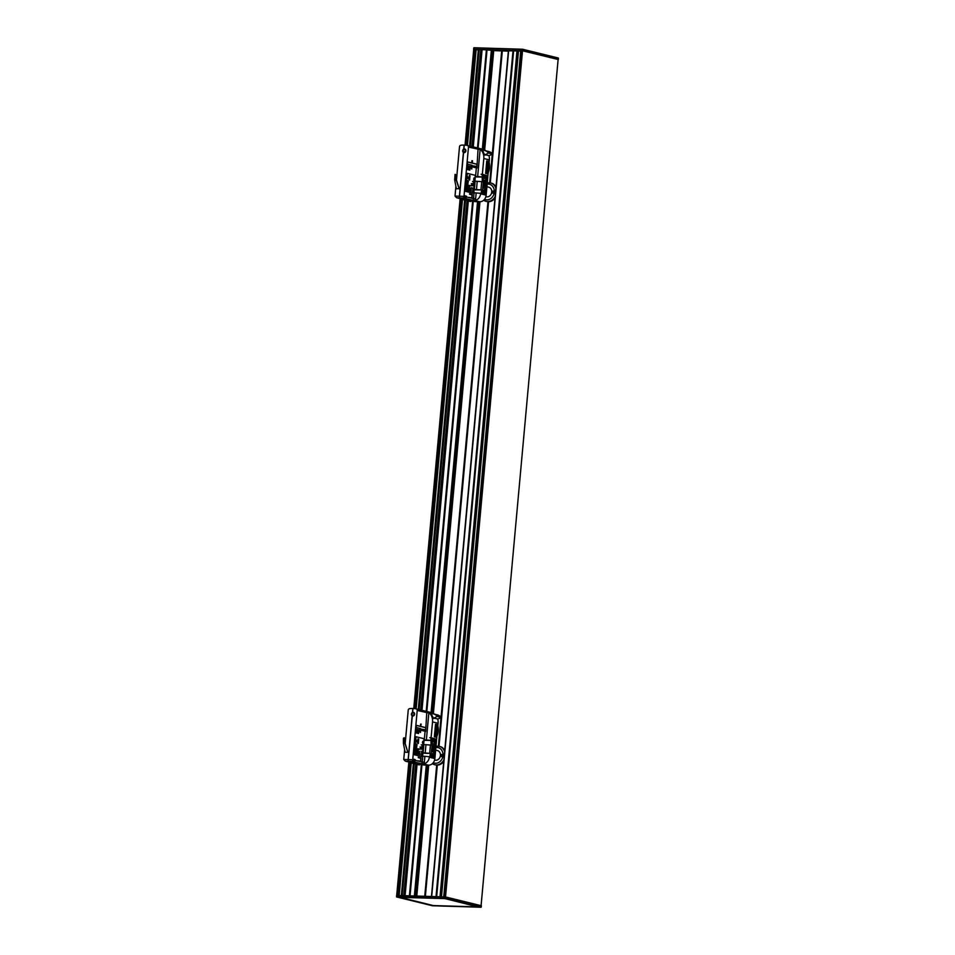 <?xml version="1.0" encoding="UTF-8"?>
<svg xmlns="http://www.w3.org/2000/svg" width="955" height="955" viewBox="0 0 955 955"><rect width="100%" height="100%" fill="white"/><g stroke="black" fill="none" stroke-linecap="round" stroke-linejoin="round"><path stroke-width="1.43" d="M413.384 712.908A1.325 1.11 -76.2 0 0 412.751 715.486A1.325 1.11 103.8 0 1 413.372 712.908A1.325 1.11 103.8 0 1 412.739 715.474L412.93 715.51C414.386 714.256 414.542 713.385 413.372 712.908M413.67 712.442A1.862 1.564 103.8 0 1 413.778 712.454L413.491 712.382A1.862 1.564 -76.2 0 0 412.608 715.999A1.862 1.564 -76.2 0 0 413.945 715.617M434.382 736.603L436.471 737.153L434.394 736.508M434.489 735.398L435.122 735.302A13.645 11.484 103.8 0 1 435.122 735.302L435.301 732.628L437.915 733.249L435.934 732.76A13.645 11.484 103.8 0 1 435.922 732.76M435.934 732.76L435.635 730.491L436.28 730.515A13.645 11.484 103.8 0 1 436.28 730.515L435.647 728.008L436.28 727.877L435.611 727.662L436.244 727.507L435.564 727.316L436.208 727.137L435.516 726.97L436.149 726.779A13.645 11.484 103.8 0 1 436.149 726.779L435.349 725.955M434.812 735.995L436.805 736.472L434.812 735.983M434.967 735.648L436.96 736.138A13.645 11.484 103.8 0 1 436.96 736.138L434.967 735.648M435.122 735.302L437.104 735.78L435.122 735.29M435.265 734.944L437.247 735.434L435.265 734.944M435.396 734.586L437.378 735.075L435.396 734.586M435.516 734.228L437.509 734.717L435.516 734.228M435.635 733.87L437.617 734.359A13.645 11.484 103.8 0 1 437.617 734.359L435.635 733.87M435.743 733.5L437.724 733.989L435.743 733.5M435.838 733.13L437.82 733.619A13.645 11.484 103.8 0 1 437.82 733.619L435.838 733.13M436.005 732.389L437.999 732.879L436.005 732.389M436.077 732.019L438.07 732.509L436.077 732.019M436.149 731.637L438.13 732.127L436.149 731.637M436.196 731.267L438.19 731.757L436.196 731.267M436.244 730.885L438.238 731.375L436.244 730.885M436.28 730.515L438.273 731.005A13.645 11.484 103.8 0 1 438.273 731.005L436.28 730.503M436.304 730.133L438.297 730.623L436.304 730.133M436.328 729.751L438.309 730.241L436.328 729.751M436.339 729.381L438.321 729.871L436.339 729.381M436.339 728.999L438.321 729.489L436.339 728.999M436.328 728.629L438.321 729.119L436.328 728.629M436.316 728.247L438.297 728.737L436.316 728.247M436.28 727.877L438.273 728.367L436.28 727.877M436.244 727.507L438.238 727.997L436.244 727.507M436.208 727.137L438.19 727.626L436.208 727.137M436.149 726.779L438.142 727.256L436.149 726.767M436.089 726.409L438.07 726.898L436.089 726.409M436.017 726.051L437.999 726.54L436.017 726.051M435.934 725.693L437.927 726.182L435.934 725.693M435.85 725.334L437.832 725.824L435.85 725.334M435.755 724.988L437.736 725.478L435.755 724.988M435.647 724.642L437.629 725.132L435.647 724.642M437.068 724.642L435.492 724.379L437.127 725M438.142 727.256L437.497 727.459L438.321 729.119L437.677 729.202L438.321 729.489L437.677 729.56L438.321 729.871L437.677 729.918L438.309 730.241L437.665 730.277L438.297 730.623L437.653 730.623L438.273 730.993L437.629 730.981L437.832 733.619M436.065 737.057L434.358 736.794M436.519 736.783L434.358 736.854L436.16 737.236M435.516 726.97L437.497 727.459M435.564 727.316L437.557 727.805M435.611 727.662L437.593 728.152M435.647 728.008L437.629 728.498M435.671 728.367L437.653 728.856M435.683 728.713L437.677 729.202M435.695 729.071L437.677 729.56M435.695 729.429L437.677 729.918M435.683 729.787L437.665 730.277M435.671 730.145L437.653 730.623M435.635 730.491L437.629 730.981M435.599 730.85L437.593 731.339M435.564 731.208L437.545 731.697M435.516 731.566L437.497 732.055M435.444 731.924L437.438 732.413M435.385 732.27L437.366 732.76M435.301 732.628L437.295 733.118M464.667 149.517A1.325 1.11 -76.2 0 0 464.035 152.084A1.325 1.11 103.8 0 1 464.643 149.505A1.325 1.11 103.8 0 1 464.011 152.084L464.202 152.108C465.658 150.866 465.813 149.995 464.643 149.505M464.942 149.052A1.862 1.564 103.8 0 1 465.049 149.064L464.775 148.992A1.862 1.564 -76.2 0 0 463.879 152.597A1.862 1.564 -76.2 0 0 465.216 152.227M485.653 173.201L487.742 173.762L485.665 173.106M486.25 172.246L486.573 169.226L487.205 169.369L486.656 168.88L487.277 168.999L486.728 168.522L487.348 168.617L486.787 168.175L487.42 168.247L486.835 167.817L489.461 168.355L487.468 167.865A13.645 11.484 103.8 0 1 487.468 167.877M487.468 167.865L486.955 165.322L487.599 165.227L486.943 164.964L487.587 164.857L486.919 164.618L487.551 164.487L486.883 164.272L487.516 164.117L486.835 163.914L487.48 163.747L486.787 163.568L487.42 163.377L486.656 162.887L487.289 162.66A13.645 11.484 103.8 0 1 487.289 162.66L486.62 162.553L487.205 162.302A13.645 11.484 103.8 0 1 487.205 162.302L486.656 162.231M485.928 172.939L487.91 173.428L485.928 172.939M486.083 172.592L488.077 173.082L486.083 172.592M486.393 171.9L488.375 172.389L486.393 171.9M486.537 171.554L488.518 172.043A13.645 11.484 103.8 0 1 488.518 172.043L486.537 171.554M486.668 171.196L488.65 171.685L486.668 171.196M486.787 170.838L488.781 171.327L486.787 170.838M486.907 170.468L488.888 170.957L486.907 170.468M487.014 170.109L488.996 170.599L487.014 170.109M487.11 169.739L489.103 170.229L487.11 169.739M487.205 169.369L489.187 169.859L487.205 169.369M487.277 168.999L489.27 169.489L487.277 168.999M487.348 168.617L489.342 169.107L487.348 168.617M487.42 168.247L489.402 168.737L487.42 168.247M487.516 167.495L489.509 167.984L487.516 167.495M487.551 167.113L489.545 167.603L487.551 167.113M487.587 166.743L489.569 167.232A13.645 11.484 103.8 0 1 489.569 167.232L487.587 166.743M487.599 166.361L489.593 166.85L487.599 166.361M487.611 165.979L489.593 166.468L487.611 165.979M487.611 165.609L489.593 166.098L487.611 165.609M487.599 165.227L489.593 165.716L487.599 165.227M487.587 164.857L489.569 165.346L487.587 164.857M487.551 164.487L489.545 164.976L487.551 164.487M487.516 164.117L489.509 164.606L487.516 164.117M487.48 163.747L489.461 164.236L487.48 163.747M487.42 163.377L489.414 163.866L487.42 163.377M487.36 163.019L489.354 163.508L487.36 163.019M487.289 162.66L489.282 163.15A13.645 11.484 103.8 0 1 489.282 163.15L487.289 162.648M487.205 162.302L489.199 162.792A13.645 11.484 103.8 0 1 489.199 162.792L487.205 162.29M487.122 161.944L489.103 162.434L487.122 161.944M489.008 162.087A13.645 11.484 103.8 0 0 489.008 162.075L487.026 161.598L488.566 162.302M486.919 161.252L488.9 161.741L486.919 161.252M488.351 161.252L486.764 160.977L488.399 161.61M489.354 163.508L488.757 163.711M489.414 163.866L488.781 164.057L489.593 165.716L488.948 165.812L489.593 166.098L488.948 166.17L489.593 166.468L488.948 166.516L489.593 166.85L488.948 166.874L489.569 167.221L488.924 167.232L489.545 167.603L488.9 167.591L489.103 170.229M487.337 173.655L485.629 173.404M487.79 173.392L485.629 173.464L487.432 173.846M486.787 163.568L488.781 164.057M486.835 163.914L488.829 164.403M486.883 164.272L488.865 164.761M486.919 164.618L488.9 165.108M486.943 164.964L488.924 165.454M486.955 165.322L488.948 165.812M486.966 165.681L488.948 166.17M486.966 166.039L488.948 166.516M486.955 166.385L488.948 166.874M486.943 166.743L488.924 167.232M486.907 167.101L488.9 167.591M486.883 167.459L488.865 167.949M486.835 167.817L488.817 168.307M486.787 168.175L488.769 168.665M486.728 168.522L488.709 169.011M486.656 168.88L488.638 169.369M486.573 169.226L488.566 169.715M486.429 201.445A9.466 7.974 -76.2 0 0 486.787 201.541A9.466 7.974 -76.2 0 0 488.184 201.732A9.466 7.974 -76.2 0 0 495 198.103M496.003 186.965A9.466 7.974 -76.2 0 0 491.3 183.145A9.466 7.974 -76.2 0 0 490.942 183.062M493.831 191.86A0.931 0.788 -76.2 0 0 493.604 192.779M495.132 196.539A9.466 7.974 103.8 0 1 487.468 201.553A9.466 7.974 103.8 0 1 486.071 201.362A9.466 7.974 103.8 0 1 483.672 200.24M487.265 182.978A9.466 7.974 103.8 0 1 489.187 182.775A9.466 7.974 103.8 0 1 490.584 182.966A9.466 7.974 103.8 0 1 495.896 188.219M492.983 193.077A0.931 0.788 -76.2 0 0 493.281 191.251A0.931 0.788 -76.2 0 0 492.84 193.053A0.931 0.788 -76.2 0 0 492.983 193.077M487.157 184.148A7.962 6.697 103.8 0 1 488.256 184.076A7.962 6.697 103.8 0 1 494.045 193.543A7.962 6.697 103.8 0 1 484.543 199.309M492.887 193.208A1.086 0.907 -76.2 0 0 493.831 191.621A1.086 0.907 -76.2 0 0 492.243 191.573A1.086 0.907 -76.2 0 0 492.887 193.208M486.919 186.75L488.709 187.18A4.93 4.142 103.8 0 1 491.562 192.958A4.93 4.142 103.8 0 1 486.358 196.754L485.88 196.635M492.183 50.555L508.37 51.14M410.435 734.825L412.118 715.832A1.898 1.6 103.8 0 1 412.429 712.49L412.464 712.502A1.898 1.6 103.8 0 1 412.667 712.406L412.632 712.394A1.898 1.6 103.8 0 1 414.613 714.233A1.898 1.6 103.8 0 1 412.309 715.928L412.345 715.94A1.898 1.6 103.8 0 1 412.166 715.832L408.143 759.607L403.75 759.476L404.634 749.711M412.309 715.928L408.239 759.607A1.516 0.812 91.7 0 0 408.251 760.287L408.155 760.276A1.516 0.812 -88.3 0 1 408.143 759.607M408.155 760.276L410.483 734.908M435.492 739.003L431.087 737.678L432.531 721.896A10.612 8.929 -76.2 0 0 428.843 712.633L425.918 711.32A1.516 1.277 103.8 0 1 426.754 712.8L425.644 731.399L420.701 730.217L420.487 732.473L420.105 730.074L418.266 729.763L417.932 733.38M412.978 708.61L412.464 712.502L412.787 708.526L414.172 708.562A10.612 8.929 103.8 0 1 415.747 708.777A10.612 8.929 103.8 0 1 416.38 708.968A1.516 1.277 103.8 0 1 417.216 710.448L412.727 759.75L408.239 759.607M437.832 726.158L438.094 723.269A10.612 8.929 -76.2 0 0 437.688 718.912M434.668 714.209A10.612 8.929 -76.2 0 0 431.648 712.693L427.673 711.714A10.612 8.929 103.8 0 1 431.374 713.851M433.749 718.053A10.612 8.929 103.8 0 1 433.833 718.363A10.612 8.929 103.8 0 1 433.868 718.518L433.069 718.315A10.612 8.929 -76.2 0 0 433.033 718.172L433.033 718.172A10.612 8.929 -76.2 0 0 432.627 716.871A10.612 8.929 -76.2 0 0 431.935 715.438A10.612 8.929 -76.2 0 0 426.873 711.523L415.747 708.777M412.858 762.997A3.032 2.555 -76.2 0 0 412.966 763.391L414.434 763.355A1.516 1.277 103.8 0 1 413.993 763.248M405.195 743.527L408.227 710.186A1.516 1.277 103.8 0 1 409.325 708.753A10.612 8.929 103.8 0 1 411.605 708.491L412.787 708.526M414.434 763.355L405.326 761.147L403.75 759.476M405.111 743.3L407.857 752.325L405.123 752.242L403.452 743.587L405.087 743.635L404.12 737.714M418.362 757.673L420.355 758.163M420.642 728.975A1.516 1.277 -76.2 0 0 420.713 728.617L419.925 731.96M416.261 725.382L420.439 726.397L420.63 724.642L420.904 726.516L425.739 727.71L425.548 729.811L420.63 729.095M424.617 731.184A1.516 1.277 -76.2 0 0 424.856 731.053A1.516 1.277 103.8 0 0 425.548 729.811M419.985 731.781L420.236 728.51A1.516 1.277 103.8 0 1 419.305 729.871M418.911 729.775L418.565 733.536L417.777 733.333L418.111 729.584L417.323 729.381L416.977 733.142L416.177 732.951L416.273 725.287L420.439 726.313L420.642 724.057L421.036 726.457L425.417 727.531M421.239 724.212L420.642 724.188M416.344 732.986L416.678 729.369L417.323 729.381M408.465 761.063L408.465 761.063A1.516 0.812 -88.3 0 0 408.8 761.302L423.901 765.015L413.79 763.475M433.033 718.172L433.821 718.506M433.093 718.184A9.848 8.285 -76.2 0 0 432.806 717.348L432.913 717.277M437.187 718.9L433.057 717.718A10.756 9.061 103.8 0 0 432.842 717.074L432.627 716.871M433.319 717.945A5.121 4.309 -76.2 0 0 436.71 716.369L436.721 715.82A9.455 7.95 -76.2 0 0 433.403 713.898A9.455 7.95 -76.2 0 0 431.636 713.707L431.374 714.34A10.756 9.061 103.8 0 1 431.899 715.104L431.935 715.438M433.403 713.898L437.378 714.877A9.455 7.95 103.8 0 1 440.697 716.787L440.685 717.336A5.121 4.309 103.8 0 1 437.295 718.924L433.272 717.933M412.978 708.526L412.632 712.394M404.98 743.133L403.416 743.086L403.452 738.227L404.466 738.251M404.586 738.227L405.159 743.432M405.087 743.635L407.857 752.325M432.937 738.466L435.277 739.051M435.217 738.872L435.241 738.943A1.516 1.277 103.8 0 1 435.599 739.122L430.824 737.952A1.516 1.277 -76.2 0 0 430.228 737.738M434.358 736.854L435.504 724.248L437.617 724.761L437.545 725.43M412.966 763.391A6.816 5.742 103.8 0 1 412.93 763.379A6.816 5.742 103.8 0 1 411.247 762.603L399.142 895.527M412.93 763.379L418.493 764.74A6.816 5.742 -76.2 0 0 419.508 764.883M431.087 737.678L429.81 737.63A1.516 1.277 103.8 0 1 430.956 739.17L431.027 745.103L423.662 744.542L424.08 739.886L430.848 740.304M436.662 739.039L436.924 736.126M435.504 724.248L437.617 724.761M414.41 760.968L414.542 759.559L413.181 759.225L415.174 759.583L415.115 760.335A1.516 1.277 103.8 0 1 414.876 761.075L412.882 760.586A1.516 1.277 -76.2 0 0 413.121 759.846L413.193 759.094L415.174 759.583M408.561 761.075A1.516 0.812 91.7 0 0 408.895 761.302L423.996 765.015L428.497 765.158A6.816 5.742 -76.2 0 0 434.883 758.568L429.308 757.208A6.816 5.742 103.8 0 1 423.925 763.714A3.032 2.555 -76.2 0 0 424.342 762.329L417.896 761.016L420.51 761.278L420.785 758.27L418.23 757.255L421.024 757.948L420.678 761.696M430.275 753.364L429.965 756.754L422.599 756.181L422.91 752.803L430.275 753.364L422.874 753.22M431.445 740.447L424.044 740.328M435.325 740.244L433.725 757.9L430.944 757.22L432.543 739.564A1.516 1.277 -76.2 0 0 432.555 739.421L435.337 740.101A1.516 1.277 103.8 0 1 435.325 740.244L436.519 740.543A1.516 1.277 -76.2 0 0 435.396 739.003M436.519 740.543L434.883 758.568M422.349 756.73L414.398 754.784L416.034 736.747L414.398 754.784L422.349 756.73L423.996 738.704L416.046 736.747M422.802 756.229L422.265 762.09A1.516 1.277 103.8 0 1 420.845 763.558L423.925 763.714M429.368 756.599L429.308 757.208M435.337 740.101L433.713 757.9M434.083 741.808L434.143 741.211M434.346 744.387L432.794 743.599L434.203 743.945L434.513 742.644L434.346 744.387L432.794 743.599M434.191 743.945L434.322 742.596M434.095 747.192L432.591 745.783L434.322 744.673L434.095 747.192L432.639 745.294L434.322 744.673M433.439 754.283L431.887 753.495L433.295 753.829L433.606 752.54L433.451 754.283L431.899 753.495M433.045 756.778L431.815 756.467L431.684 755.381L432.173 754.498L431.875 755.477L432.925 756.444L432.603 754.581L433.295 754.76L432.376 757.017L431.923 754.426M433.475 751.991L432.245 751.692L433.069 749.544L433.475 751.991L432.245 751.692L433.069 749.544M433.904 749.305L432.305 748.911L432.52 747.335L433.606 747.144L433.904 749.305L432.317 748.911L432.842 747.097M434.465 742.154L434.358 741.247L434.418 742.142M434.346 741.999L434.358 741.247M433.666 741.187L433.845 741.987L433.821 741.104M433.845 741.987L433.606 741.08M433.403 741.796L433.319 740.985L433.128 741.617M408.895 761.302L412.106 761.41L413.121 759.846M430.812 740.423L424.068 740.018M429.631 753.352L422.898 752.934M420.51 761.278L417.92 760.777M413.038 760.264L414.47 760.311L413.109 759.977M414.47 760.311L414.542 759.559M432.651 747.634L432.997 748.672L432.651 747.634M432.985 748.672L432.842 747.526M433.749 748.851L433.295 747.741M433.307 747.741L433.785 748.529L433.785 747.837M432.531 750.093L433.594 751.024L432.866 751.788L433.582 751.024L432.412 751.418L432.52 750.093M433.582 751.024L433.033 749.962M432.687 755.727L432.603 754.581M432.925 756.444L432.758 755.023M433.295 753.829L433.427 752.492M432.842 745.604L433.63 745.318L433.546 746.249L432.842 745.604M433.534 746.249L433.618 745.33M422.981 743.181L422.468 742.154L423.065 742.298L422.981 743.181L422.408 742.883M422.468 742.154L422.647 742.942M422.862 743.993L422.671 743.312M422.026 748.995L422.074 748.266M422.062 748.41L422.444 749.126M422.134 752.528L421.513 752.671L421.644 751.227L422.134 752.528M421.501 752.671L421.644 751.227M421.991 753.531L421.8 752.838M421.346 755.262L421.358 754.522M421.071 748.851L421.131 748.135M421.119 748.278L421.501 748.983M420.487 747.825L420.081 747.001M419.973 753.435L418.982 753.197L419.102 751.931L419.997 753.197L418.982 753.197L419.102 751.931M419.508 752.17L419.424 753.053M418.35 748.744L418.899 749.448L418.266 749.687L418.35 748.744L418.803 749.329M418.696 751.585L418.063 752.11L418.696 751.585M418.147 752.134L418.242 751.525M418.242 751.681L418.636 752.277M418.505 753.782L417.956 753.077L418.588 752.838L418.505 753.782L417.932 753.256L418.588 752.838M418.397 754.426L417.884 753.782M418.624 740.507L417.92 739.289L418.756 739.075L418.624 740.507L417.968 738.872M418.015 740.519L418.35 741.355L418.015 740.519M418.35 741.355L418.206 740.603M418.242 740.209L418.565 741.307M417.454 753.579L416.977 754.199L416.738 752.898L416.989 753.984L417.084 752.982L417.454 753.579M417.24 753.913L417.156 753.209M417.299 754.08L416.738 752.898M417.013 740.913L416.738 740.221M416.714 743.993L417.12 744.96L416.38 744.781L416.714 743.993L416.452 744.625M416.392 744.602L417.12 744.96M416.822 745.306L416.667 745.915L416.881 745.318M416.392 745.771L416.535 745.055M416.511 745.234L416.798 745.855M416.81 746.13L416.464 746.917L416.058 745.951L416.81 746.13M416.678 746.87L416.058 745.951M416.643 747.311L416.487 747.92L416.702 747.323M416.213 747.777L416.344 747.061M416.332 747.24L416.607 747.861M416.571 748.78L415.807 749.126L416.571 748.78M416.511 749.293L415.891 748.971M416.416 750.475L415.628 751.084L416.416 750.475M416.332 751.251L415.64 750.905M416.32 750.451L416.273 751.06M416.201 752.755L415.497 753.591L416.105 753.913L415.389 753.734L415.485 752.576L416.201 752.755M416.189 752.934L415.58 752.779M415.485 752.576L416.105 753.913M416.285 752.003L415.509 752.313L416.213 751.991L415.604 751.334L416.285 752.003M416.117 752.23L415.604 751.334M416.189 752.349L415.532 752.134M416.452 750.021L415.7 750.296L415.795 749.209L416.476 749.842L415.819 749.866M415.795 749.209L415.7 750.296M416.762 741.629L417.156 742.286L416.762 741.629M417.49 752.994L416.738 752.289L417.61 751.728L417.49 752.994L416.738 752.289L417.61 751.728M417.502 749.973L417.228 750.69M417.622 750.833L416.953 749.973M417.442 749.651L417.407 748.816M417.789 749.771L417.49 749.054M418.469 742.238L418.35 743.527L417.717 741.534L418.469 742.238M417.717 741.534L417.61 742.823M418.35 743.527L417.598 742.823M418.171 750.606L418.433 751.299M419.866 754.772L418.994 754.02L419.949 753.853L419.866 754.772M418.994 754.02L419.806 754.76M419.961 751.143L419.818 751.8M420.128 749.198L419.937 748.601M421.644 749.233L420.88 748.935M421.537 747.968L421.346 747.288M421.668 747.132L421.071 746.989M422.038 745.031L421.251 744.84L422.038 745.031M421.525 754.414L421.585 753.698M421.573 753.841L421.907 754.51M422.408 749.46L421.812 749.317L422.408 749.46M422.635 746.977L422.003 747.264L422.098 746.237L422.635 746.977M422.003 747.264L422.098 746.237M423.077 742.142L422.755 741.546M422.707 741.331L422.707 742.011M421.024 757.948L420.379 757.924M430.43 744.96L429.678 753.22M435.158 764.836A9.466 7.974 -76.2 0 0 435.504 764.931A9.466 7.974 -76.2 0 0 436.913 765.122A9.466 7.974 -76.2 0 0 443.717 761.493M444.732 750.367A9.466 7.974 -76.2 0 0 440.028 746.535A9.466 7.974 -76.2 0 0 439.67 746.452M442.559 755.25A0.931 0.788 -76.2 0 0 442.332 756.169M443.86 759.941A9.466 7.974 103.8 0 1 436.196 764.943A9.466 7.974 103.8 0 1 434.8 764.752A9.466 7.974 103.8 0 1 432.4 763.642M435.993 746.38A9.466 7.974 103.8 0 1 437.915 746.165A9.466 7.974 103.8 0 1 439.312 746.356A9.466 7.974 103.8 0 1 444.624 751.609M441.711 756.467A0.931 0.788 -76.2 0 0 442.01 754.641A0.931 0.788 -76.2 0 0 441.568 756.456A0.931 0.788 -76.2 0 0 441.711 756.467M435.886 747.538A7.962 6.697 103.8 0 1 436.972 747.479A7.962 6.697 103.8 0 1 442.762 756.933A7.962 6.697 103.8 0 1 433.272 762.699M441.616 756.599A1.086 0.907 -76.2 0 0 442.559 755.011A1.086 0.907 -76.2 0 0 440.971 754.963A1.086 0.907 -76.2 0 0 441.616 756.599M435.647 750.141L437.438 750.582A4.93 4.142 103.8 0 1 440.291 756.348A4.93 4.142 103.8 0 1 435.086 760.144L434.609 760.025M469.681 146.043L478.706 49.385L474.933 49.266L476.163 49.457L467.401 145.482M476.151 49.588L478.3 49.958M517.025 50.567L440.016 896.769L517.204 50.555L478.825 49.385L492.207 50.305L483.182 149.362L492.207 50.305M508.406 50.77L516.989 50.973M443.848 896.876L521.096 50.675L517.324 50.555L518.517 50.746L441.497 896.805L518.517 50.746M518.505 50.878L520.69 51.248M522.325 50.711L558.377 59.544L558.353 58.028L522.54 49.23L473.943 47.75L473.632 49.242L473.919 47.75L522.564 49.23L522.206 50.699L558.114 59.497L481.081 905.686L558.114 59.497M465.097 145.16L473.835 49.23L474.933 49.266L466.207 145.232M469.908 146.103L478.825 49.385L470.027 146.127M413.825 763.594L401.816 895.599L440.195 896.769L517.324 50.555L440.315 896.769L445.519 896.948L481.368 905.758L481.213 907.119L445.388 898.309L396.6 896.805L432.436 905.77L396.647 896.972L396.623 895.456L396.552 896.805M444.087 896.888L521.096 50.675L522.206 50.699L445.185 896.924M522.564 49.23L558.353 58.028L558.353 59.532M490.178 182.882L501.841 50.949L490.225 182.882M410.053 762.305L397.925 895.492L401.816 895.599M445.317 896.924L445.185 898.285L396.6 896.805L396.623 895.456M396.695 895.444L408.967 762.042M398.629 897.199L444.803 898.595L398.533 897.199L433.116 905.674L479.398 907.047L445.173 898.631M445.185 898.643L479.35 907.035M478.145 906.916L433.2 905.555L478.121 906.928L445.03 898.619M478.276 906.796L444.851 898.595M433.212 905.555L399.775 897.342L444.648 898.595M522.516 50.734L445.388 898.309L481.189 907.107L432.46 905.77M397.925 895.492L396.826 895.456M432.699 905.627L399.178 897.211M399.691 897.223L433.152 905.543M461.707 171.434L463.402 152.43A1.898 1.6 103.8 0 1 463.7 149.099L463.736 149.111A1.898 1.6 103.8 0 1 463.939 149.016L463.903 149.004A1.898 1.6 103.8 0 1 465.885 150.83A1.898 1.6 103.8 0 1 463.581 152.537L463.617 152.549A1.898 1.6 103.8 0 1 463.438 152.442L459.415 196.217L455.022 196.073L455.905 186.309M463.581 152.537L459.51 196.217A1.516 0.812 91.7 0 0 459.534 196.885L459.427 196.885A1.516 0.812 -88.3 0 1 459.415 196.217M459.427 196.885L461.754 171.518M486.764 175.613L482.359 174.276L483.803 158.506A10.612 8.929 -76.2 0 0 480.114 149.243L477.202 147.918A1.516 1.277 103.8 0 1 478.025 149.41L476.915 167.996L471.973 166.827L471.77 169.071L471.376 166.671L469.538 166.361L469.215 169.99M464.249 145.22L463.736 149.111L464.058 145.136L465.443 145.172A10.612 8.929 103.8 0 1 467.019 145.387A10.612 8.929 103.8 0 1 467.652 145.578A1.516 1.277 103.8 0 1 468.487 147.058L463.999 196.348L459.51 196.217M489.103 162.756L489.366 159.867A10.612 8.929 -76.2 0 0 488.96 155.522M485.94 150.818A10.612 8.929 -76.2 0 0 482.92 149.29L478.944 148.323A10.612 8.929 103.8 0 1 482.645 150.46M485.021 154.662A10.612 8.929 103.8 0 1 485.104 154.973A10.612 8.929 103.8 0 1 485.14 155.116L484.34 154.925A10.612 8.929 -76.2 0 0 484.304 154.782A10.612 8.929 -76.2 0 0 484.304 154.77A10.612 8.929 -76.2 0 0 483.899 153.469A10.612 8.929 -76.2 0 0 483.206 152.036A10.612 8.929 -76.2 0 0 478.145 148.121L467.019 145.387M464.13 199.607A3.032 2.555 -76.2 0 0 464.237 199.989L465.706 199.965A1.516 1.277 103.8 0 1 465.264 199.858M456.466 180.137L459.498 146.784A1.516 1.277 103.8 0 1 460.596 145.363A10.612 8.929 103.8 0 1 462.877 145.1L464.058 145.136M465.706 199.965L456.597 197.745L455.022 196.073M456.395 179.898L459.152 188.529L456.395 188.839L454.723 180.197L456.359 180.244L455.165 174.335M469.633 194.283L471.627 194.772M471.925 165.585A1.516 1.277 -76.2 0 0 471.985 165.227L471.197 168.558M467.532 161.98L471.71 163.007L472.307 161.347L472.176 163.126L477.011 164.308L476.82 166.421L471.901 165.704M475.888 167.782A1.516 1.277 -76.2 0 0 476.127 167.65A1.516 1.277 103.8 0 0 476.82 166.421M471.257 168.39L471.507 165.108A1.516 1.277 103.8 0 1 470.576 166.48M470.182 166.385L469.836 170.133L469.048 169.942L469.382 166.182L468.595 165.991L468.248 169.751L467.449 169.548L467.544 161.896L471.71 162.923L471.925 160.667L472.522 160.81L472.307 163.066L476.688 164.141M472.522 160.81L471.913 160.798M467.616 169.596L467.95 165.967L468.595 165.991M459.737 197.673L459.737 197.673A1.516 0.812 -88.3 0 0 460.071 197.912L475.172 201.624L465.061 200.084M484.304 154.782L485.092 155.104M484.364 154.782A9.848 8.285 -76.2 0 0 484.078 153.958L484.185 153.886M488.459 155.498L484.328 154.316A10.756 9.061 103.8 0 0 484.113 153.683L483.899 153.469M484.591 154.555A5.121 4.309 -76.2 0 0 487.981 152.967L487.993 152.418A9.455 7.95 -76.2 0 0 484.674 150.508A9.455 7.95 -76.2 0 0 482.908 150.305L482.645 150.95A10.756 9.061 103.8 0 1 483.17 151.702L483.206 152.036M484.674 150.508L488.65 151.475A9.455 7.95 103.8 0 1 491.968 153.397L491.956 153.946A5.121 4.309 103.8 0 1 488.566 155.534L484.543 154.543M464.249 145.136L463.903 149.004M456.251 179.743L454.687 179.695L455.046 174.359M455.857 174.825L456.43 180.029M456.359 180.244L459.128 188.923M484.209 175.075L486.549 175.648M486.489 175.481L486.513 175.553A1.516 1.277 103.8 0 1 486.871 175.732L482.108 174.562A1.516 1.277 -76.2 0 0 481.499 174.335M485.629 173.464L486.775 160.846L488.853 161.717M464.237 199.989A6.816 5.742 103.8 0 1 464.202 199.989A6.816 5.742 103.8 0 1 462.518 199.213L416.153 708.885M464.202 199.989L469.776 201.35A6.816 5.742 -76.2 0 0 470.779 201.493M482.359 174.276L481.081 174.24A1.516 1.277 103.8 0 1 482.227 175.78L482.299 181.713L474.933 181.14L475.363 176.484L482.12 176.902M487.933 175.648L488.196 172.736M486.775 160.846L488.888 161.371M465.682 197.566L465.813 196.169L464.452 195.835L466.458 196.181L466.386 196.933A1.516 1.277 103.8 0 1 466.147 197.685L464.154 197.196A1.516 1.277 -76.2 0 0 464.393 196.444L464.464 195.703L466.458 196.181M459.833 197.673A1.516 0.812 91.7 0 0 460.167 197.912L475.268 201.624L479.768 201.768A6.816 5.742 -76.2 0 0 486.155 195.178L480.592 193.805A6.816 5.742 103.8 0 1 475.196 200.323A3.032 2.555 -76.2 0 0 475.614 198.927L469.168 197.625L471.782 197.876L472.057 194.88L469.514 193.865L472.295 194.545L471.949 198.306M481.547 189.973L481.236 193.352L473.871 192.791L474.181 189.412L481.547 189.973L474.146 189.83M482.717 177.057L475.315 176.938M473.62 193.34L465.67 191.382L467.305 173.356L465.682 191.382L473.632 193.34L475.268 175.314L467.317 173.356M474.074 192.838L473.537 198.7A1.516 1.277 103.8 0 1 472.116 200.156L475.196 200.323M480.64 193.208L480.592 193.805M483.815 176.174A1.516 1.277 -76.2 0 0 483.827 176.018L486.608 176.711A1.516 1.277 103.8 0 1 486.596 176.854L484.997 194.51L482.215 193.829L483.815 176.174L482.227 175.78M486.596 176.854L487.79 177.153A1.516 1.277 -76.2 0 0 486.668 175.613M486.608 176.711L484.985 194.51M485.355 178.418L485.415 177.821M485.618 180.996L484.066 180.209L485.474 180.543L485.785 179.254L485.629 180.996L484.066 180.209M485.462 180.543L485.594 179.206M485.367 183.802L483.863 182.393L485.594 181.283L485.367 183.802L483.91 181.904L485.594 181.283M484.722 190.881L483.158 190.093L484.567 190.439L484.877 189.15L484.722 190.881L483.17 190.093M484.316 193.376L483.087 193.077L482.967 191.991L483.445 191.096L483.146 192.074L484.197 193.041L483.875 191.191L484.567 191.358L483.66 193.614L483.194 191.036M484.746 188.601L483.517 188.29L484.34 186.153L484.746 188.601L483.517 188.29L484.34 186.153M485.176 185.903L483.576 185.521L483.791 183.945L484.877 183.754L485.176 185.903L483.588 185.521L484.113 183.706M485.737 178.764L485.629 177.857L485.689 178.752M485.629 178.609L485.641 177.857M484.937 177.797L485.116 178.585L485.092 177.714M485.116 178.585L484.877 177.69M484.674 178.406L484.591 177.594L484.4 178.227M460.167 197.912L463.378 198.007L464.393 196.444M482.084 177.033L475.351 176.627M480.902 189.95L474.169 189.544M471.782 197.876L469.192 197.387M464.309 196.861L465.742 196.921L464.381 196.587M465.742 196.921L465.813 196.169M487.79 177.153L486.155 195.178M483.934 184.243L484.269 185.27L483.934 184.243M484.257 185.27L484.113 184.136M485.021 185.461L484.567 184.351M484.579 184.351L485.056 185.139L484.842 184.172M483.803 186.691L484.865 187.634L484.137 188.386L484.865 187.634L483.684 188.028L483.791 186.691M484.865 187.634L484.304 186.571M483.958 192.325L483.875 191.191M484.197 193.041L484.03 191.633M484.567 190.439L484.698 189.102M484.113 182.214L484.901 181.928L484.818 182.859L484.113 182.214M484.806 182.847L484.889 181.928M474.253 179.791L473.74 178.752L474.337 178.907L474.253 179.791L473.68 179.492M473.74 178.752L473.919 179.552M474.134 180.602L473.943 179.91M474.134 181.211L473.525 181.056M473.298 185.592L473.358 184.876M473.334 185.019L473.716 185.724M473.405 189.126L472.785 189.281L472.916 187.837L473.405 189.126M472.773 189.281L472.916 187.837M473.262 190.129L473.071 189.448M472.618 191.871L472.63 191.119M472.343 185.461L472.403 184.733M471.758 184.434L471.352 183.611M471.245 190.045L470.254 189.806L470.373 188.529L471.269 189.794L470.254 189.806L470.373 188.529M470.779 188.78L470.696 189.651M469.621 185.354L470.17 186.046L469.538 186.297L469.621 185.354L469.538 186.297M469.979 188.195L469.335 188.72L469.979 188.195M469.418 188.744L469.514 188.123M469.514 188.278L469.908 188.887M469.776 190.391L469.227 189.675L469.86 189.448L469.776 190.391L469.203 189.866L469.86 189.448M469.669 191.024L469.168 190.379M469.896 177.105L469.239 175.481L470.027 175.684L469.896 177.105L469.239 175.481M469.287 177.129L469.621 177.964L469.287 177.129M469.621 177.964L469.478 177.2M469.526 176.818L469.836 177.917M468.726 190.188L467.962 190.534L468.01 189.508L468.26 190.594L468.356 189.591L468.726 190.188M468.511 190.511L468.428 189.806M468.571 190.678L468.01 189.508M468.284 177.523L468.01 176.818M467.986 180.591L468.392 181.569L467.652 181.378L467.986 180.591L467.723 181.223M467.663 181.211L468.392 181.569M468.093 181.916L467.938 182.524L468.153 181.928M467.663 182.381L467.807 181.665M468.081 182.739L467.735 183.527L467.329 182.56L468.081 182.739M467.95 183.467L467.329 182.56M467.914 183.921L467.759 184.53L467.974 183.933M467.484 184.375L467.616 183.67M467.604 183.838L467.878 184.47M467.843 185.377L467.079 185.724L467.843 185.377M467.783 185.903L467.162 185.58M467.687 187.085L466.9 187.681L467.687 187.085M467.604 187.86L466.911 187.502M467.592 187.061L467.544 187.657M467.484 189.353L466.768 190.2L467.377 190.511L466.661 190.343L466.768 189.185L467.484 189.353M467.461 189.532L466.852 189.388M466.756 189.185L467.377 190.511M467.556 188.613L466.792 188.923L467.484 188.589L466.876 187.944L467.556 188.613M467.389 188.827L466.876 187.944M467.461 188.959L466.804 188.744M467.723 186.619L466.971 186.905L467.067 185.807L467.747 186.44L467.102 186.464M467.067 185.807L466.971 186.905M468.046 178.239L468.428 178.883L468.046 178.239M468.762 189.591L468.034 188.648L468.881 188.338L468.762 189.591L468.034 188.648L468.881 188.338M468.774 186.583L468.499 187.299M468.893 187.443L468.225 186.571M468.726 186.261L468.678 185.425M469.06 186.38L468.762 185.652M469.741 178.848L469.621 180.125L468.989 178.131L469.741 178.848M468.989 178.131L468.881 179.421M469.621 180.125L468.869 179.421M469.442 187.216L469.705 187.908M471.137 191.382L470.266 190.63L471.221 190.463L471.137 191.382M470.266 190.63L471.078 191.37M471.388 188.577L471.46 187.693L471.042 188.386M471.09 188.398L471.197 187.622M471.4 185.807L471.209 185.21M472.916 185.831L472.152 185.545M472.809 184.566L472.618 183.885M472.94 183.742L472.343 183.587M473.31 181.629L472.534 181.438L473.31 181.629M472.797 191.024L472.856 190.296M472.844 190.439L473.179 191.119M473.692 186.07L473.083 185.915L473.692 186.07M473.919 183.587L473.274 183.873L473.37 182.847L473.919 183.587M473.274 183.873L473.37 182.847M474.349 178.74L474.026 178.143M473.978 177.94L473.978 178.621M472.295 194.545L471.651 194.534M481.702 181.569L480.95 189.83M412.835 715.641A1.48 1.242 -76.2 0 0 414.124 713.469A1.48 1.242 -76.2 0 0 411.951 713.409A1.48 1.242 -76.2 0 0 412.835 715.641M413.133 712.478A1.707 1.433 103.8 0 1 414.148 715.056A1.707 1.433 103.8 0 1 411.641 714.973A1.707 1.433 103.8 0 1 413.133 712.478M414.506 713.337A1.862 1.564 -76.2 0 0 413.491 712.382L413.217 712.346C411.307 712.561 411.104 713.779 412.608 715.999L412.882 716.059M464.118 152.239A1.48 1.242 -76.2 0 0 465.395 150.078A1.48 1.242 -76.2 0 0 463.235 150.007A1.48 1.242 -76.2 0 0 464.118 152.239M464.405 149.087A1.707 1.433 103.8 0 1 465.419 151.666A1.707 1.433 103.8 0 1 462.924 151.582A1.707 1.433 103.8 0 1 464.405 149.087M465.777 149.947A1.862 1.564 -76.2 0 0 464.775 148.992L464.488 148.956C462.578 149.171 462.375 150.377 463.879 152.597L464.154 152.669M501.685 50.937L489.676 182.811M493.711 50.699L484.674 149.971M479.971 201.768L433.403 713.361M428.688 765.158L416.786 896.065M436.686 765.11L424.748 896.303M487.957 201.72L438.405 746.201M488.578 201.732L439.025 746.297M437.306 765.122L425.369 896.315M502.306 50.961L490.297 182.894M426.36 740.161L428.831 713.027A3.032 2.555 -76.2 0 0 428.843 712.633M428.831 713.027L417.216 710.448M425.918 711.32L416.38 708.968M432.531 721.896L438.094 723.269M419.46 729.907A1.588 1.337 -76.2 0 0 420.236 728.999M420.236 728.51L416.07 727.483M436.721 715.82L440.697 716.787M436.71 716.369L440.685 717.336M405.684 761.207L408.8 761.302M425.071 731.291L424.283 739.934M425.19 753.089L425.942 744.816M423.865 744.59L423.113 752.85M417.896 761.016L415.115 760.335M424.342 762.329L424.88 756.467M430.956 739.17L432.543 739.564M412.106 761.41L420.845 763.558M422.779 763.749L428.497 765.158M522.54 50.734L522.648 49.373L558.448 58.171M489.796 182.823L501.793 50.949M488.518 201.732L438.954 746.285M502.008 50.973L489.999 182.847M438.906 746.273L488.471 201.732M437.235 765.122L425.297 896.315L437.199 765.122M437.008 765.122L425.071 896.315M424.868 896.303L436.805 765.122M508.657 50.722L431.684 896.506M508.49 50.734L431.517 896.506M513.002 50.854L436.029 896.65M491.348 50.197L482.347 149.159M477.56 201.696L431.075 712.549M426.288 765.086L414.375 895.981M491.634 50.221L482.621 149.219M477.846 201.708L431.35 712.621M426.575 765.098L414.661 895.993M410.029 895.85L421.943 764.955M426.813 711.499L473.214 201.565M478.085 148.109L487.002 50.066M413.825 708.562L460.238 198.64M473.764 49.254L465.037 145.16L473.728 49.242M460.167 198.628L413.754 708.55L460.131 198.616M408.895 762.018L396.755 895.456L408.859 762.018M488.28 201.732L438.727 746.237M438.524 746.213L488.077 201.72M513.623 50.878L436.65 896.661M513.563 50.878L436.59 896.661M436.542 896.661L513.504 50.89M513.324 50.89L436.351 896.65M436.149 896.65L513.121 50.866M486.704 50.078L477.787 148.037M472.916 201.553L426.515 711.427M421.644 764.943L409.731 895.85M409.922 895.85L421.824 764.955M426.694 711.475L473.107 201.565M477.966 148.085L486.883 50.078M486.931 50.066L478.013 148.097M473.155 201.565L426.742 711.487M421.871 764.955L409.97 895.85M486.382 50.042L477.476 147.953M472.594 201.541L426.205 711.356M421.322 764.943L409.409 895.838M409.528 895.838L421.442 764.943M426.312 711.38L472.713 201.553M477.584 147.989L486.501 50.054M482.072 49.911L473.25 146.915M468.32 200.992L421.979 710.317M417.049 764.394L405.099 895.706M508.418 50.758L431.445 896.506L508.406 50.758M491.968 50.257L482.955 149.302M478.18 201.72L431.684 712.705M426.909 765.11L414.995 896.005M478.419 201.72L431.911 712.764L478.419 201.72M427.136 765.11L415.234 896.017L427.148 765.11M518.362 50.675L441.353 896.805M476.008 49.397L467.27 145.447M462.375 199.177L415.998 708.849M411.104 762.567L398.999 895.515M475.984 49.385L467.234 145.447M462.351 199.165L415.962 708.837M411.08 762.556L398.975 895.515M461.325 198.915L414.936 708.634M493.413 50.663L484.388 149.828L493.377 50.651M479.661 201.756L433.104 713.218L479.625 201.756M416.44 896.053L428.353 765.158L416.476 896.053M493.234 50.627L484.209 149.744M479.482 201.756L432.937 713.134M428.21 765.146L416.296 896.041M492.792 50.579L483.791 149.565M479.04 201.744L432.508 712.955M427.768 765.134L415.855 896.029M492.625 50.567L483.624 149.505M478.861 201.732L432.34 712.896M427.589 765.134L415.676 896.029M481.762 49.875L472.94 146.843M468.022 200.92L421.668 710.234M416.75 764.31L404.789 895.695M480.878 49.66L472.057 146.628M467.126 200.705L420.773 710.019M415.855 764.096L403.881 895.671M480.795 49.648L471.961 146.604M467.043 200.681L420.689 709.995M415.771 764.072L403.798 895.659M479.207 49.421L470.397 146.222M465.467 200.299L419.126 709.613M414.195 763.69L402.198 895.611M465.097 200.204L418.744 709.517M464.99 200.18L418.636 709.493M413.718 763.57L401.697 895.599M464.751 200.12L418.409 709.434M413.479 763.511L401.458 895.599M416.129 708.873L462.518 199.201M477.631 176.771L480.102 149.637A3.032 2.555 -76.2 0 0 480.114 149.243M480.102 149.637L468.487 147.058M477.202 147.918L467.652 145.578M483.803 158.506L489.366 159.867M470.731 166.516A1.588 1.337 -76.2 0 0 471.507 165.597M471.507 165.108L467.341 164.081M487.993 152.418L491.968 153.397M487.981 152.967L491.956 153.946M456.956 197.816L460.071 197.912M476.342 167.901L475.554 176.532M476.461 189.687L477.214 181.426M475.136 181.199L474.384 189.46M469.168 197.625L466.386 196.933M475.614 198.927L476.151 193.077M463.378 198.007L472.116 200.156M474.05 200.359L479.768 201.768M491.3 183.145L490.584 182.966M486.787 201.541L486.071 201.362M405.326 761.147L414.207 763.332M440.028 746.535L439.312 746.356M435.504 764.931L434.8 764.752M473.632 49.23L473.787 47.881M522.528 49.23L473.943 47.75M481.368 905.77L481.213 907.119M481.057 907.25L432.472 905.77M520.738 50.699L443.729 896.876M401.351 895.587L413.372 763.487M418.29 709.41L464.643 200.096M469.562 146.019L478.36 49.409M399.166 895.527L411.259 762.615M467.425 145.494L476.163 49.457M456.597 197.745L465.479 199.929"/></g></svg>
